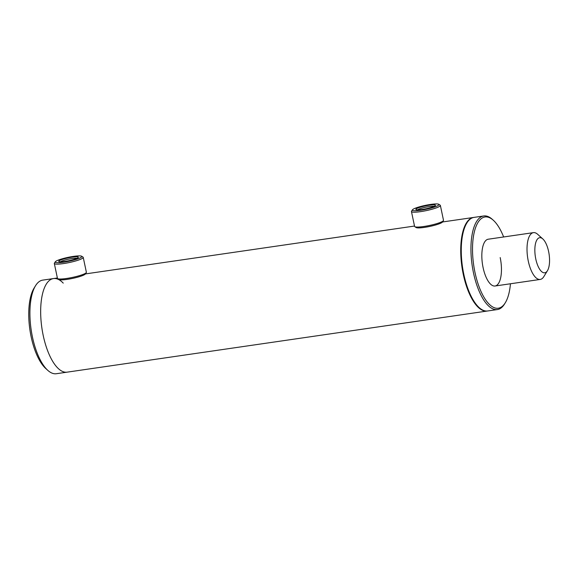 <?xml version="1.0" encoding="UTF-8"?>
<svg xmlns="http://www.w3.org/2000/svg" width="578" height="578" viewBox="0 0 578 578"><rect width="100%" height="100%" fill="white"/><g stroke="black" fill="none" stroke-linecap="round" stroke-linejoin="round"><path stroke-width="0.87" d="M473.808 217.422A47.288 18.59 81.7 0 0 473.541 217.458A47.288 18.59 81.7 0 0 463.267 274.34A47.288 18.59 81.7 0 0 487.153 311.051A47.288 18.59 81.7 0 0 487.42 311.007M63.233 283.119A47.288 18.59 81.7 0 0 53.479 278.567A47.288 18.59 81.7 0 0 43.206 335.442A47.288 18.59 81.7 0 0 67.091 372.16L487.153 311.051M546.571 271.833A17.73 6.972 81.7 0 0 547.46 270.692A17.73 6.972 81.7 0 0 549.1 254.255A17.73 6.972 81.7 0 0 542.843 238.967A17.73 6.972 81.7 0 0 537.829 238.678A17.73 6.972 81.7 0 0 536.283 261.097A17.73 6.972 81.7 0 0 546.571 271.833M542.843 238.967L537.677 234.314A23.647 9.299 81.7 0 0 533.422 232.638A23.647 9.299 81.7 0 0 530.994 233.938A23.647 9.299 81.7 0 0 528.191 260.649A23.647 9.299 81.7 0 0 540.228 279.434A23.647 9.299 81.7 0 0 542.648 278.141A23.647 9.299 81.7 0 0 543.833 276.616L547.46 270.692M64.917 261.429A10.021 1.467 168.1 0 1 58.884 261.545A10.021 1.467 168.1 0 1 62.323 259.414A10.021 1.467 168.1 0 1 72.156 257.152A10.021 1.467 168.1 0 1 78.276 257.456A10.021 1.467 168.1 0 1 64.917 261.429M76.961 258.323A8.836 1.293 -11.9 0 0 71.968 258.554A8.836 1.293 -11.9 0 0 60.437 261.805M63.623 262.188A13.597 1.987 -11.9 0 0 76.968 259.125A13.597 1.987 -11.9 0 0 81.635 256.227A13.597 1.987 -11.9 0 0 73.449 256.394A13.597 1.987 -11.9 0 0 55.322 261.776A13.597 1.987 -11.9 0 0 63.623 262.188M55.322 261.776L54.411 263.135A14.775 2.16 -11.9 0 0 54.318 263.481A14.775 2.16 -11.9 0 0 63.443 263.582A14.775 2.16 -11.9 0 0 83.239 257.391A14.775 2.16 -11.9 0 0 83.015 257.109L81.635 256.227M54.318 263.481L57.453 278.358A14.775 2.16 -11.9 0 0 57.677 278.639A14.775 2.16 -11.9 0 0 66.578 278.466A14.775 2.16 -11.9 0 0 86.281 272.614A14.775 2.16 -11.9 0 0 86.375 272.267L83.239 257.391M57.677 278.639L59.057 279.514A13.597 1.987 -11.9 0 0 67.243 279.355A13.597 1.987 -11.9 0 0 85.371 273.972L86.281 272.614M422.048 209.474A10.021 1.467 168.1 0 1 416.015 209.59A10.021 1.467 168.1 0 1 419.455 207.459A10.021 1.467 168.1 0 1 429.288 205.204A10.021 1.467 168.1 0 1 435.407 205.508A10.021 1.467 168.1 0 1 422.048 209.474M434.092 206.368A8.836 1.293 -11.9 0 0 429.1 206.599A8.836 1.293 -11.9 0 0 417.569 209.85M420.762 210.24A13.597 1.987 -11.9 0 0 434.1 207.17A13.597 1.987 -11.9 0 0 438.767 204.28A13.597 1.987 -11.9 0 0 430.581 204.439A13.597 1.987 -11.9 0 0 412.454 209.821A13.597 1.987 -11.9 0 0 420.762 210.24M412.454 209.821L411.543 211.187A14.775 2.16 -11.9 0 0 411.449 211.526A14.775 2.16 -11.9 0 0 420.574 211.635A14.775 2.16 -11.9 0 0 440.371 205.436A14.775 2.16 -11.9 0 0 440.147 205.154L438.767 204.28M411.449 211.526L414.585 226.41A14.775 2.16 -11.9 0 0 414.809 226.684A14.775 2.16 -11.9 0 0 423.71 226.511A14.775 2.16 -11.9 0 0 443.413 220.659A14.775 2.16 -11.9 0 0 443.507 220.312L440.371 205.436M414.809 226.684L416.189 227.566A13.597 1.987 -11.9 0 0 424.375 227.4A13.597 1.987 -11.9 0 0 442.502 222.017L443.413 220.659M533.422 232.638L488.237 239.213A23.647 9.299 81.7 0 0 483.1 267.65A23.647 9.299 81.7 0 0 495.05 286.009A23.647 9.299 81.7 0 0 500.187 257.571M503.64 236.973A46.11 18.128 81.7 0 0 493.316 220.247L492.283 219.322A47.288 18.59 81.7 0 0 483.757 215.97L474.076 217.379A47.288 18.59 81.7 0 0 463.802 274.261A47.288 18.59 81.7 0 0 487.695 310.971L497.376 309.562A47.288 18.59 81.7 0 0 504.587 303.927L505.309 302.742A46.11 18.128 81.7 0 0 510.446 283.769M483.757 215.97A47.288 18.59 81.7 0 0 473.483 272.852A47.288 18.59 81.7 0 0 497.376 309.562M493.316 220.247A46.11 18.128 81.7 0 0 475.564 227.703A46.11 18.128 81.7 0 0 474.986 272.44A46.11 18.128 81.7 0 0 505.309 302.742M53.479 278.567L42.721 280.128A47.288 18.59 81.7 0 0 35.511 285.77A47.288 18.59 81.7 0 0 32.447 337.01A47.288 18.59 81.7 0 0 47.815 370.375A47.288 18.59 81.7 0 0 56.341 373.72L67.091 372.16A47.288 18.59 81.7 0 1 43.206 335.442A47.288 18.59 81.7 0 1 53.479 278.567L57.374 277.996M35.511 285.77L34.059 288.14A44.925 17.665 81.7 0 0 31.154 336.815A44.925 17.665 81.7 0 0 45.749 368.511L47.815 370.375M85.407 273.921L414.513 226.049M442.538 221.966L473.541 217.458M495.05 286.009L540.228 279.434"/></g></svg>
